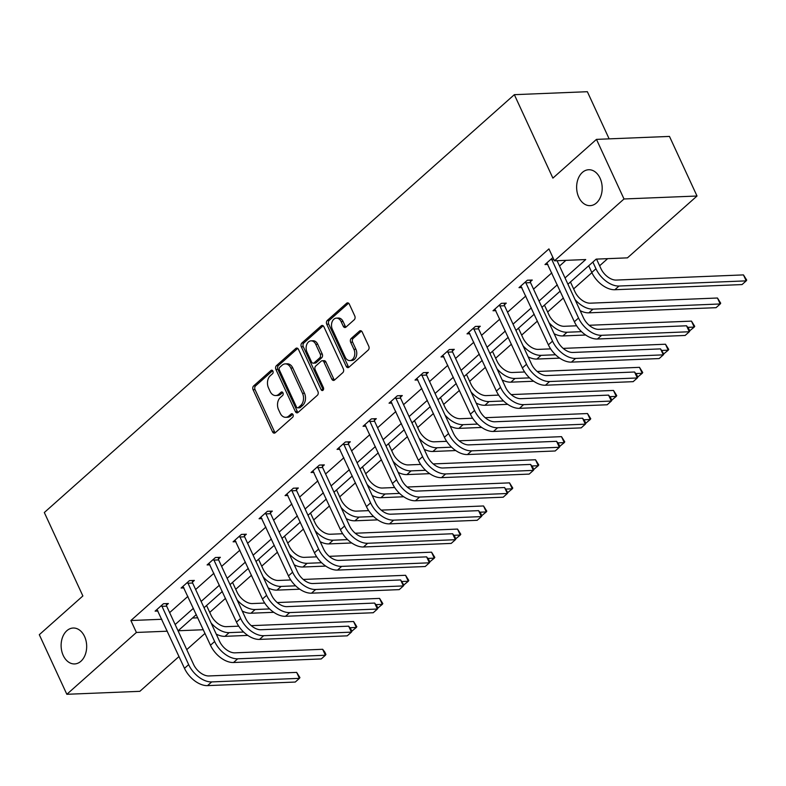 <?xml version="1.0" encoding="UTF-8"?>
<svg xmlns="http://www.w3.org/2000/svg" width="786" height="786" viewBox="0 0 786 786"><rect width="100%" height="100%" fill="white"/><g stroke="black" fill="none" stroke-linecap="round" stroke-linejoin="round"><path stroke-width="1.18" d="M578.742 197.178A17.97 12.773 -92.3 0 0 590.139 205.647A17.97 12.773 -92.3 0 0 600.838 196.195A17.97 12.773 -92.3 0 0 600.072 178.216A17.97 12.773 -92.3 0 0 588.675 169.737A17.97 12.773 -92.3 0 0 577.985 179.198A17.97 12.773 -92.3 0 0 578.742 197.178M63.234 655.455A17.97 12.773 -92.3 0 0 74.621 663.934A17.97 12.773 -92.3 0 0 85.32 654.473A17.97 12.773 -92.3 0 0 84.564 636.493A17.97 12.773 -92.3 0 0 73.167 628.024A17.97 12.773 -92.3 0 0 62.467 637.475A17.97 12.773 -92.3 0 0 63.234 655.455M272.909 371.09A1.926 1.375 -92.3 0 0 271.681 370.186A1.926 1.375 -92.3 0 0 271.003 370.471L253.632 385.916A2.761 1.955 -92.3 0 0 253.072 389.709L272.536 431.838A2.761 1.955 -92.3 0 0 274.285 433.135A2.761 1.955 -92.3 0 0 275.257 432.722L292.628 417.268A1.926 1.375 -92.3 0 0 293.021 414.615A1.926 1.375 -92.3 0 0 291.793 413.711A1.926 1.375 -92.3 0 0 291.115 413.996L288.865 415.99A8.823 6.268 -92.3 0 1 285.77 417.317A8.823 6.268 -92.3 0 1 280.18 413.161L278.549 409.653A8.823 6.268 -92.3 0 1 280.327 397.51L282.577 395.505A1.926 1.375 -92.3 0 0 282.96 392.853A1.926 1.375 -92.3 0 0 281.742 391.949A1.926 1.375 -92.3 0 0 281.064 392.234L278.814 394.238A8.823 6.268 -92.3 0 1 275.709 395.555A8.823 6.268 -92.3 0 1 270.119 391.399L268.498 387.891A8.823 6.268 -92.3 0 1 270.276 375.747L272.516 373.753A1.926 1.375 -92.3 0 0 272.909 371.09M354.231 319.764A2.761 1.955 -92.3 0 0 354.781 315.972L349.318 304.153A2.761 1.955 -92.3 0 0 347.579 302.856A2.761 1.955 -92.3 0 0 346.606 303.268L327.31 320.423A2.761 1.955 -92.3 0 0 326.75 324.215L346.213 366.335A2.761 1.955 -92.3 0 0 347.962 367.632A2.761 1.955 -92.3 0 0 348.935 367.219L368.231 350.065A2.761 1.955 -92.3 0 0 368.781 346.272L362.189 331.997A2.761 1.955 -92.3 0 0 360.44 330.7A2.761 1.955 -92.3 0 0 359.467 331.112L351.214 338.452A2.761 1.955 -92.3 0 0 350.654 342.244L353.926 349.328A7.369 5.237 -92.3 0 1 354.24 356.706A7.369 5.237 -92.3 0 1 349.858 360.577A7.369 5.237 -92.3 0 1 345.182 357.109L332.37 329.373A7.369 5.237 -92.3 0 1 332.056 321.995A7.369 5.237 -92.3 0 1 336.447 318.124A7.369 5.237 -92.3 0 1 341.114 321.602L343.256 326.219A2.761 1.955 -92.3 0 0 344.995 327.516A2.761 1.955 -92.3 0 0 345.968 327.104L354.231 319.764M179.021 656.507L139.849 691.326L66.839 694.293L39.3 634.695L82.874 595.955L44.321 512.521L514.339 94.674L552.892 178.117L596.466 139.377L624.005 198.976L697.015 196.019L627.454 257.857L596.181 259.125L567.934 284.227M66.839 694.293L136.4 632.455L167.32 631.197M565.026 277.939L585.717 259.547L554.444 260.814L548.933 248.897L130.889 620.527L136.4 632.455M554.444 260.814L624.005 198.976M298.464 349.367A2.761 1.955 -92.3 0 0 296.715 348.07A2.761 1.955 -92.3 0 0 295.742 348.483L276.446 365.637A2.761 1.955 -92.3 0 0 275.886 369.43L295.349 411.55A2.761 1.955 -92.3 0 0 297.098 412.856A2.761 1.955 -92.3 0 0 298.071 412.434L317.367 395.279A2.761 1.955 -92.3 0 0 317.917 391.487L298.464 349.367M301.873 343.03L321.169 325.876A2.761 1.955 -92.3 0 1 322.142 325.463A2.761 1.955 -92.3 0 1 323.891 326.76L343.354 368.88A2.761 1.955 -92.3 0 1 342.794 372.672L334.541 380.021A2.761 1.955 -92.3 0 1 333.569 380.434A2.761 1.955 -92.3 0 1 331.82 379.127L323.93 362.051A2.761 1.955 -92.3 0 0 322.181 360.745A2.761 1.955 -92.3 0 0 321.209 361.157L315.736 366.03A2.761 1.955 -92.3 0 0 315.176 369.823L323.4 387.606A1.926 1.375 -92.3 0 1 323.478 389.542A1.926 1.375 -92.3 0 1 322.329 390.554A1.926 1.375 -92.3 0 1 321.11 389.65L301.323 346.822A2.761 1.955 -92.3 0 1 301.873 343.03L303.848 342.951L323.144 325.797L321.169 325.876M596.466 139.377L669.476 136.42L697.015 196.019M609.14 138.867L587.358 91.707L514.339 94.674M192.452 618.032L197.807 617.816M209.734 612.382L225.494 598.372M235.731 589.274L251.491 575.273M261.718 566.166L277.478 552.165M287.715 543.067L303.475 529.057M313.702 519.959L329.462 505.948M339.699 496.85L355.459 482.84M365.687 473.742L381.446 459.731M391.683 450.633L407.443 436.633M417.671 427.525L433.43 413.524M443.668 404.426L459.427 390.416M469.664 381.318L485.414 367.308M495.652 358.21L511.411 344.199M521.649 335.101L537.398 321.101M547.636 311.993L563.395 297.992M573.633 288.894L591.897 272.654M599.62 265.786L607.637 258.663M205.008 633.398L186.744 649.639M175.15 624.536L193.415 608.305M201.137 601.437L219.402 585.197M227.134 578.329L245.399 562.088M253.121 555.221L271.386 538.98M279.118 532.112L297.383 515.881M305.106 509.004L323.37 492.773M331.103 485.905L349.367 469.664M357.09 462.797L375.354 446.556M383.087 439.688L401.351 423.448M409.074 416.58L427.338 400.349M435.071 393.472L453.335 377.241M461.058 370.363L479.322 354.132M487.055 347.265L505.319 331.024M513.042 324.156L531.307 307.916M539.039 301.048L557.303 284.807M196.313 614.593L178.137 630.755L203.319 629.733M560.212 291.105L541.947 307.336M534.215 314.204L515.95 330.444M508.228 337.312L489.963 353.553M482.231 360.42L463.966 376.661M456.244 383.529L437.979 399.76M430.247 406.637L411.982 422.868M404.259 429.736L385.995 445.976M378.262 452.844L359.998 469.085M352.275 475.952L334.011 492.193M326.278 499.061L308.014 515.292M300.291 522.169L282.027 538.4M274.294 545.278L256.03 561.509M248.307 568.376L230.043 584.617M222.31 591.485L204.046 607.725M169.638 612.618L187.903 596.387M195.635 589.51L213.9 573.279M221.623 566.411L239.887 550.171M247.619 543.303L265.884 527.062M273.607 520.194L291.871 503.954M299.604 497.086L317.868 480.855M325.591 473.978L343.855 457.747M351.588 450.879L369.852 434.638M377.575 427.771L395.839 411.53M403.572 404.662L421.836 388.422M429.559 381.554L447.824 365.313M455.556 358.445L473.82 342.215M481.543 335.337L499.808 319.106M507.54 312.239L525.805 295.998M533.527 289.13L551.792 272.889M559.524 266.022L565.9 260.353M130.889 620.527L161.808 619.28M547.881 264.42L544.993 264.538L552.912 257.503M521.884 287.529L519.006 287.647L527.337 280.238L532.269 280.042L530.393 281.702M495.897 310.637L493.009 310.755L501.34 303.347L506.272 303.141L504.406 304.811M469.9 333.736L467.022 333.853L475.353 326.455L480.285 326.249L478.409 327.919M443.913 356.844L441.025 356.962L449.356 349.554L454.288 349.357L452.422 351.018M417.916 379.952L415.037 380.07L423.369 372.662L428.301 372.466L426.425 374.126M391.929 403.061L389.041 403.179L397.372 395.771L402.304 395.574L400.438 397.235M365.932 426.169L363.053 426.287L371.385 418.879L376.317 418.673L374.441 420.343M339.945 449.278L337.056 449.386L345.388 441.987L350.32 441.781L348.453 443.451M313.948 472.376L311.069 472.494L319.401 465.086L324.333 464.89L322.457 466.55M287.961 495.485L285.072 495.602L293.404 488.194L298.336 487.998L296.469 489.658M261.964 518.593L259.085 518.711L267.417 511.303L272.349 511.106L270.472 512.767M235.977 541.701L233.088 541.819L241.42 534.411L246.352 534.215L244.485 535.875M209.98 564.81L207.101 564.928L215.433 557.52L220.365 557.313L218.488 558.984M183.993 587.908L181.104 588.026L189.436 580.628L194.368 580.422L192.501 582.092M157.996 611.017L155.117 611.135L163.449 603.727L168.381 603.53L166.504 605.191M275.709 395.555L277.684 395.476A8.823 6.268 -92.3 0 0 280.789 394.15L278.814 394.238M282.714 392.44L280.789 394.15M285.77 417.317L287.735 417.238A8.823 6.268 -92.3 0 0 290.84 415.912L288.865 415.99M292.765 414.202L290.84 415.912M272.654 370.678L255.607 385.838A2.761 1.955 -92.3 0 0 255.047 389.63L274.51 431.75A2.761 1.955 -92.3 0 0 275.257 432.722M295.742 348.483L297.707 348.404L278.421 365.559A2.761 1.955 -92.3 0 0 277.861 369.351L297.324 411.471A2.761 1.955 -92.3 0 0 298.071 412.434M279.757 367.317A1.926 1.375 -92.3 0 0 279.374 369.97L296.45 406.942A1.926 1.375 -92.3 0 0 297.678 407.855A1.926 1.375 -92.3 0 0 298.356 407.561L300.724 405.458A8.823 6.268 -92.3 0 0 302.502 393.314L290.82 368.045A8.823 6.268 -92.3 0 0 285.23 363.879A8.823 6.268 -92.3 0 0 282.125 365.205L279.757 367.317M297.678 407.855L299.653 407.777A1.926 1.375 -92.3 0 0 300.331 407.482L298.356 407.561M285.23 363.879L287.204 363.8A8.823 6.268 -92.3 0 1 292.795 367.966L304.477 393.236A8.823 6.268 -92.3 0 1 302.698 405.37L300.331 407.482M322.181 360.745L324.156 360.666A2.761 1.955 -92.3 0 1 325.905 361.973L333.795 379.049A2.761 1.955 -92.3 0 0 334.541 380.011M303.848 342.951A2.761 1.955 -92.3 0 0 303.298 346.744L323.085 389.561A1.926 1.375 -92.3 0 0 323.292 389.925M315.736 344.327A7.369 5.237 -92.3 0 0 311.069 340.849A7.369 5.237 -92.3 0 0 306.678 344.72A7.369 5.237 -92.3 0 0 306.992 352.099L311.502 361.874A2.761 1.955 -92.3 0 0 313.25 363.171A2.761 1.955 -92.3 0 0 314.223 362.759L319.696 357.885A2.761 1.955 -92.3 0 0 320.256 354.093L315.736 344.327L317.711 344.239A7.369 5.237 -92.3 0 0 313.034 340.76L311.069 340.849M313.25 363.171L315.225 363.093A2.761 1.955 -92.3 0 0 316.198 362.68L314.223 362.759M317.711 344.239L322.231 354.014A2.761 1.955 -92.3 0 1 321.671 357.807L316.198 362.68M336.447 318.124L338.412 318.045A7.369 5.237 -92.3 0 1 343.089 321.513L345.221 326.141A2.761 1.955 -92.3 0 0 345.968 327.104M349.858 360.577L351.823 360.499A7.369 5.237 -92.3 0 0 356.215 356.628A7.369 5.237 -92.3 0 0 355.901 349.249L353.926 349.328M359.467 331.112L361.442 331.034L353.189 338.373A2.761 1.955 -92.3 0 0 352.629 342.165L355.901 349.249M346.606 303.268L348.571 303.19L329.285 320.344A2.761 1.955 -92.3 0 0 328.725 324.137L348.188 366.256A2.761 1.955 -92.3 0 0 348.935 367.219M206.551 605.495L211.021 615.153A14.04 8.538 48.4 0 0 226.388 626.668L238.728 626.167M251.265 625.656L353.572 621.51L356.815 626.688L356.323 627.464L349.849 627.729M353.572 621.51L356.323 627.464L351.814 631.178M247.786 635.402L224.983 636.336A21.055 12.802 -131.6 0 1 216.248 634.125M243.64 632.042L229.148 632.632A21.055 12.802 -131.6 0 1 211.12 623.033M156.984 609.474L184.484 668.336L188.65 664.632L161.572 605.397M166.278 603.619L166.642 606.134L193.582 664.435A14.04 8.538 48.4 0 0 208.958 675.95L296.666 672.394L299.918 677.571L299.427 678.347L211.709 681.914A21.055 12.802 -131.6 0 1 188.65 664.632M296.666 672.394L299.427 678.347L295.261 682.052L207.543 685.618A21.055 12.802 -131.6 0 1 184.484 668.336M166.642 606.134L161.71 606.33M232.548 582.387L237.008 592.045A14.04 8.538 48.4 0 0 252.385 603.56L264.725 603.058M277.252 602.557L379.569 598.401L382.811 603.579L382.32 604.355L375.836 604.621M379.569 598.401L382.32 604.355L377.811 608.079M273.783 612.304L250.97 613.227A21.055 12.802 -131.6 0 1 242.235 611.017M269.637 608.934L255.136 609.523A21.055 12.802 -131.6 0 1 237.117 599.924M258.535 559.278L263.005 568.936A14.04 8.538 48.4 0 0 278.372 580.461L290.712 579.96M303.249 579.449L405.556 575.293L408.799 580.471L408.307 581.247L401.833 581.512M405.556 575.293L408.307 581.247L403.808 584.971M299.771 589.195L276.967 590.119A21.055 12.802 -131.6 0 1 268.232 587.908M295.624 585.825L281.133 586.415A21.055 12.802 -131.6 0 1 263.104 576.826M182.981 586.366L210.471 645.227L214.637 641.523L187.569 582.288M192.275 580.51L192.629 583.025L219.569 641.327A14.04 8.538 48.4 0 0 234.945 652.842L322.663 649.285L324.805 652.075L325.905 654.463L325.414 655.239L237.696 658.806A21.055 12.802 -131.6 0 1 214.637 641.523M322.663 649.285L325.414 655.239L321.248 658.943L233.54 662.51A21.055 12.802 -131.6 0 1 210.471 645.227M192.629 583.025L187.697 583.222M208.968 563.257L236.468 622.119L240.634 618.415L213.556 559.18M218.262 557.402L218.626 559.917L245.566 618.218A14.04 8.538 48.4 0 0 260.942 629.733L348.66 626.177L350.802 628.967L351.902 631.355L351.411 632.14L263.693 635.697A21.055 12.802 -131.6 0 1 240.634 618.415M348.66 626.177L351.411 632.14L347.245 635.835L259.527 639.401A21.055 12.802 -131.6 0 1 236.468 622.119M218.626 559.917L213.694 560.113M284.532 536.17L288.993 545.828A14.04 8.538 48.4 0 0 304.369 557.353L316.709 556.852M329.236 556.341L431.553 552.185L434.796 557.362L434.304 558.148L427.82 558.404M431.553 552.185L434.304 558.148L429.795 561.862M325.768 566.087L302.954 567.011A21.055 12.802 -131.6 0 1 294.219 564.8M321.621 562.717L307.12 563.307A21.055 12.802 -131.6 0 1 289.101 553.717M234.965 540.149L262.455 599.02L266.621 595.316L239.553 536.072M244.259 534.293L244.613 536.809L271.553 595.11A14.04 8.538 48.4 0 0 286.929 606.635L374.647 603.068L376.789 605.868L377.889 608.246L377.398 609.032L289.69 612.589A21.055 12.802 -131.6 0 1 266.621 595.316M374.647 603.068L377.398 609.032L373.232 612.736L285.524 616.293A21.055 12.802 -131.6 0 1 262.455 599.02M244.613 536.809L239.681 537.015M310.519 513.071L314.99 522.719A14.04 8.538 48.4 0 0 330.356 534.244L342.696 533.743M355.233 533.232L457.54 529.076L460.783 534.254L460.291 535.04L453.817 535.305M457.54 529.076L460.291 535.04L455.792 538.754M351.755 542.979L328.951 543.902A21.055 12.802 -131.6 0 1 320.216 541.692M347.609 539.618L333.117 540.208A21.055 12.802 -131.6 0 1 315.088 530.609M260.952 517.05L288.452 575.912L292.618 572.208L265.54 512.963M270.246 511.185L270.61 513.7L297.55 572.002A14.04 8.538 48.4 0 0 312.926 583.526L400.644 579.96L403.886 585.138L403.395 585.924L315.677 589.48A21.055 12.802 -131.6 0 1 292.618 572.208M400.644 579.96L403.395 585.924L399.229 589.628L311.511 593.184A21.055 12.802 -131.6 0 1 288.452 575.912M270.61 513.7L265.678 513.906M336.516 489.963L340.977 499.621A14.04 8.538 48.4 0 0 356.353 511.136L368.693 510.635M381.22 510.124L483.537 505.968L486.78 511.155L486.288 511.932L479.804 512.197M483.537 505.968L486.288 511.932L481.779 515.645M377.752 519.87L354.938 520.804A21.055 12.802 -131.6 0 1 346.204 518.593M373.605 516.51L359.104 517.1A21.055 12.802 -131.6 0 1 341.085 507.501M286.949 493.942L314.439 552.804L318.605 549.1L291.537 489.865M296.243 488.086L296.607 490.602L323.537 548.903A14.04 8.538 48.4 0 0 338.913 560.418L426.631 556.861L428.773 559.652L429.873 562.039L429.382 562.815L341.674 566.382A21.055 12.802 -131.6 0 1 318.605 549.1M426.631 556.861L429.382 562.815L425.216 566.519L337.508 570.086A21.055 12.802 -131.6 0 1 314.439 552.804M296.607 490.602L291.665 490.798M362.503 466.855L366.974 476.513A14.04 8.538 48.4 0 0 382.34 488.027L394.68 487.526M407.217 487.015L509.525 482.869L512.767 488.047L512.285 488.823L505.801 489.089M509.525 482.869L512.285 488.823L507.776 492.547M403.739 496.772L380.935 497.695A21.055 12.802 -131.6 0 1 372.2 495.485M399.593 493.402L385.101 493.991A21.055 12.802 -131.6 0 1 367.072 484.392M312.936 470.834L340.436 529.695L344.602 525.991L317.524 466.756M322.231 464.978L322.594 467.493L349.534 525.795A14.04 8.538 48.4 0 0 364.91 537.31L452.628 533.753L454.77 536.543L455.87 538.931L455.379 539.707L367.661 543.273A21.055 12.802 -131.6 0 1 344.602 525.991M452.628 533.753L455.379 539.707L451.213 543.411L363.496 546.977A21.055 12.802 -131.6 0 1 340.436 529.695M322.594 467.493L317.662 467.69M388.5 443.746L392.961 453.404A14.04 8.538 48.4 0 0 408.337 464.919L420.677 464.418M433.204 463.917L535.521 459.761L538.764 464.939L538.272 465.715L531.788 465.98M535.521 459.761L538.272 465.715L533.763 469.439M429.736 473.663L406.922 474.587A21.055 12.802 -131.6 0 1 398.188 472.376M425.59 470.293L411.088 470.883A21.055 12.802 -131.6 0 1 393.069 461.284M338.933 447.725L366.423 506.587L370.589 502.883L343.521 443.648M348.227 441.87L348.591 444.385L375.521 502.686A14.04 8.538 48.4 0 0 390.897 514.201L478.615 510.645L480.757 513.435L481.857 515.822L481.366 516.598L393.658 520.165A21.055 12.802 -131.6 0 1 370.589 502.883M478.615 510.645L481.366 516.598L477.2 520.303L389.492 523.869A21.055 12.802 -131.6 0 1 366.423 506.587M348.591 444.385L343.649 444.581M414.487 420.638L418.958 430.296A14.04 8.538 48.4 0 0 434.324 441.82L446.664 441.319M459.201 440.808L561.509 436.652L564.751 441.83L564.269 442.616L557.785 442.872M561.509 436.652L564.269 442.616L559.76 446.33M455.723 450.555L432.919 451.478A21.055 12.802 -131.6 0 1 424.185 449.268M451.577 447.185L437.085 447.774A21.055 12.802 -131.6 0 1 419.056 438.185M364.92 424.617L392.42 483.478L396.586 479.784L369.508 420.539M374.215 418.761L374.578 421.276L401.518 479.578A14.04 8.538 48.4 0 0 416.894 491.103L504.612 487.536L507.854 492.714L507.363 493.5L419.645 497.057A21.055 12.802 -131.6 0 1 396.586 479.784M504.612 487.536L507.363 493.5L503.197 497.204L415.48 500.761A21.055 12.802 -131.6 0 1 392.42 483.478M374.578 421.276L369.646 421.473M440.484 397.529L444.945 407.187A14.04 8.538 48.4 0 0 460.321 418.712L472.661 418.211M485.188 417.7L587.506 413.544L590.748 418.722L590.257 419.508L583.772 419.773M587.506 413.544L590.257 419.508L585.747 423.222M481.72 427.446L458.906 428.37A21.055 12.802 -131.6 0 1 450.172 426.159M477.574 424.086L463.072 424.666A21.055 12.802 -131.6 0 1 445.053 415.077M466.481 374.431L470.942 384.089A14.04 8.538 48.4 0 0 486.318 395.604L498.648 395.103M511.185 394.592L613.493 390.436L616.735 395.613L616.253 396.399L609.769 396.665M613.493 390.436L616.253 396.399L611.744 400.113M507.707 404.338L484.903 405.271A21.055 12.802 -131.6 0 1 476.169 403.061M503.561 400.978L489.069 401.567A21.055 12.802 -131.6 0 1 471.04 391.968M492.468 351.322L496.929 360.98A14.04 8.538 48.4 0 0 512.305 372.495L524.645 371.994M537.182 371.483L639.49 367.337L642.732 372.515L642.241 373.291L635.756 373.556M639.49 367.337L642.241 373.291L637.731 377.005M533.704 381.23L510.89 382.163A21.055 12.802 -131.6 0 1 502.156 379.952M529.558 377.87L515.056 378.459A21.055 12.802 -131.6 0 1 497.037 368.86M518.465 328.214L522.926 337.872A14.04 8.538 48.4 0 0 538.302 349.387L550.632 348.886M563.169 348.385L665.477 344.229L668.719 349.406L668.238 350.183L661.753 350.448M665.477 344.229L668.238 350.183L663.728 353.906M559.691 358.131L536.887 359.055A21.055 12.802 -131.6 0 1 528.153 356.844M555.545 354.761L541.053 355.351A21.055 12.802 -131.6 0 1 523.024 345.752M544.452 305.106L548.913 314.764A14.04 8.538 48.4 0 0 564.289 326.288L576.629 325.787M589.166 325.276L691.474 321.12L694.716 326.298L694.225 327.084L687.74 327.34M691.474 321.12L694.225 327.084L689.715 330.798M585.688 335.023L562.874 335.946A21.055 12.802 -131.6 0 1 554.14 333.736M581.542 331.653L567.04 332.242A21.055 12.802 -131.6 0 1 549.021 322.653M570.449 281.997L574.91 291.655A14.04 8.538 48.4 0 0 590.286 303.18L717.461 298.012L720.703 303.19L720.222 303.976L593.037 309.134A21.055 12.802 -131.6 0 1 575.008 299.545M717.461 298.012L720.222 303.976L716.056 307.68L588.871 312.838A21.055 12.802 -131.6 0 1 580.137 310.627M390.917 401.518L418.407 460.38L422.573 456.676L395.505 397.431M400.212 395.653L400.575 398.168L427.515 456.47A14.04 8.538 48.4 0 0 442.882 467.994L530.599 464.428L532.741 467.228L533.841 469.606L533.35 470.392L445.642 473.948A21.055 12.802 -131.6 0 1 422.573 456.676M530.599 464.428L533.35 470.392L529.184 474.096L441.477 477.652A21.055 12.802 -131.6 0 1 418.407 460.38M400.575 398.168L395.633 398.374M416.904 378.41L444.404 437.271L448.57 433.567L421.493 374.333M426.199 372.554L426.562 375.06L453.502 433.371A14.04 8.538 48.4 0 0 468.878 444.886L556.596 441.319L558.738 444.119L559.838 446.507L559.347 447.283L471.629 450.85A21.055 12.802 -131.6 0 1 448.57 433.567M556.596 441.319L559.347 447.283L555.181 450.987L467.464 454.544A21.055 12.802 -131.6 0 1 444.404 437.271M426.562 375.06L421.63 375.266M442.901 355.301L470.392 414.163L474.557 410.459L447.489 351.224M452.196 349.446L452.559 351.961L479.499 410.263A14.04 8.538 48.4 0 0 494.866 421.777L582.583 418.221L584.725 421.011L585.825 423.399L585.334 424.175L497.626 427.741A21.055 12.802 -131.6 0 1 474.557 410.459M582.583 418.221L585.334 424.175L581.168 427.879L493.461 431.445A21.055 12.802 -131.6 0 1 470.392 414.163M452.559 351.961L447.617 352.157M468.888 332.193L496.388 391.055L500.554 387.351L473.477 328.116M478.183 326.337L478.546 328.853L505.486 387.154A14.04 8.538 48.4 0 0 520.863 398.669L608.58 395.112L610.722 397.903L611.822 400.29L611.331 401.066L523.614 404.633A21.055 12.802 -131.6 0 1 500.554 387.351M608.58 395.112L611.331 401.066L607.165 404.77L519.448 408.337A21.055 12.802 -131.6 0 1 496.388 391.055M478.546 328.853L473.614 329.049M494.885 309.085L522.376 367.946L526.541 364.242L499.474 305.007M504.18 303.229L504.543 305.744L531.483 364.046A14.04 8.538 48.4 0 0 546.85 375.57L634.567 372.004L636.709 374.794L637.81 377.182L637.318 377.968L549.611 381.524A21.055 12.802 -131.6 0 1 526.541 364.242M634.567 372.004L637.318 377.968L633.162 381.662L545.445 385.228A21.055 12.802 -131.6 0 1 522.376 367.946M504.543 305.744L499.611 305.941M520.872 285.976L548.373 344.848L552.538 341.144L525.461 281.899M530.167 280.121L530.53 282.636L557.471 340.937A14.04 8.538 48.4 0 0 572.847 352.462L660.564 348.896L663.806 354.073L663.315 354.859L575.598 358.416A21.055 12.802 -131.6 0 1 552.538 341.144M660.564 348.896L663.315 354.859L659.149 358.563L571.432 362.12A21.055 12.802 -131.6 0 1 548.373 344.848M530.53 282.636L525.598 282.842M596.535 259.115L600.897 268.547A14.04 8.538 48.4 0 0 616.273 280.071L743.458 274.904L746.7 280.081L746.209 280.867L619.024 286.035A21.055 12.802 -131.6 0 1 595.965 268.753L592.87 262.062M743.458 274.904L746.209 280.867L742.043 284.571L614.858 289.729A21.055 12.802 -131.6 0 1 591.799 272.457L588.714 265.766M546.869 262.878L574.37 321.739L578.525 318.035L551.458 258.791M557.068 260.716L583.467 317.829A14.04 8.538 48.4 0 0 598.834 329.354L686.551 325.787L688.693 328.587L689.794 330.965L689.312 331.751L601.595 335.308A21.055 12.802 -131.6 0 1 578.525 318.035M686.551 325.787L689.312 331.751L685.146 335.455L597.429 339.012A21.055 12.802 -131.6 0 1 574.37 321.739M553.894 259.635L551.595 259.734M272.388 370.412L271.003 370.471M292.5 413.937L291.115 413.996M282.439 392.175L281.064 392.234M274.51 431.75L272.536 431.838M255.047 389.63L253.072 389.709M255.607 385.838L253.632 385.916M297.324 411.471L295.349 411.55M277.861 369.351L275.886 369.43M278.421 365.559L276.446 365.637M302.698 405.37L300.724 405.458M304.477 393.236L302.502 393.314M292.795 367.966L290.82 368.045M333.795 379.049L331.82 379.127M325.905 361.973L323.93 362.051M323.085 389.561L321.11 389.65M303.298 346.744L301.323 346.822M321.671 357.807L319.696 357.885M322.231 354.014L320.256 354.093M345.221 326.141L343.256 326.219M343.089 321.513L341.114 321.602M352.629 342.165L350.654 342.244M353.189 338.373L351.214 338.452M348.188 366.256L346.213 366.335M328.725 324.137L326.75 324.215M329.285 320.344L327.31 320.423M224.983 636.336L229.148 632.632M207.543 685.618L211.709 681.914M250.97 613.227L255.136 609.523M276.967 590.119L281.133 586.415M233.54 662.51L237.696 658.806M259.527 639.401L263.693 635.697M302.954 567.011L307.12 563.307M285.524 616.293L289.69 612.589M328.951 543.902L333.117 540.208M311.511 593.184L315.677 589.48M354.938 520.804L359.104 517.1M337.508 570.086L341.674 566.382M380.935 497.695L385.101 493.991M363.496 546.977L367.661 543.273M406.922 474.587L411.088 470.883M389.492 523.869L393.658 520.165M432.919 451.478L437.085 447.774M415.48 500.761L419.645 497.057M458.906 428.37L463.072 424.666M484.903 405.271L489.069 401.567M510.89 382.163L515.056 378.459M536.887 359.055L541.053 355.351M562.874 335.946L567.04 332.242M588.871 312.838L593.037 309.134M441.477 477.652L445.642 473.948M467.464 454.544L471.629 450.85M493.461 431.445L497.626 427.741M519.448 408.337L523.614 404.633M545.445 385.228L549.611 381.524M571.432 362.12L575.598 358.416M591.799 272.457L595.965 268.753M614.858 289.729L619.024 286.035M597.429 339.012L601.595 335.308"/></g></svg>
